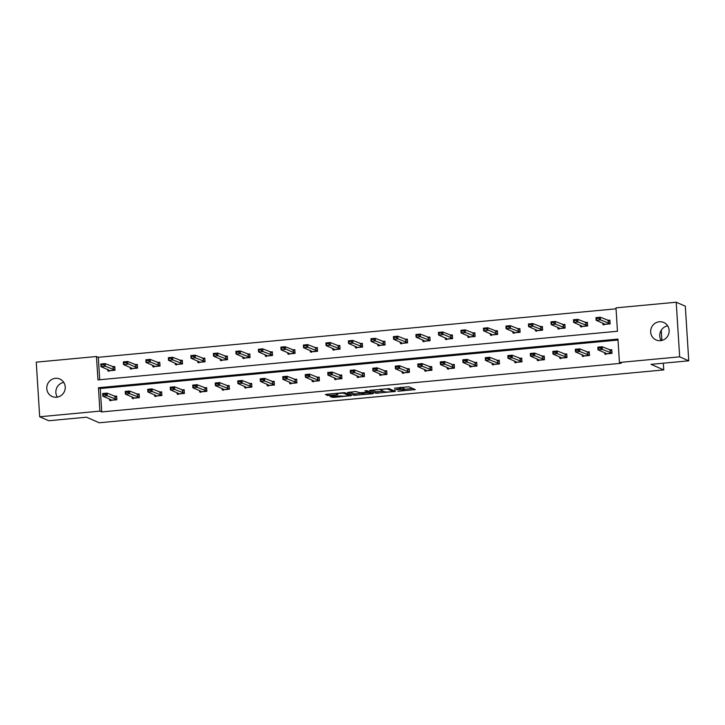 <?xml version="1.0" encoding="UTF-8"?>
<svg xmlns="http://www.w3.org/2000/svg" width="725" height="725" viewBox="0 0 725 725"><rect width="100%" height="100%" fill="white"/><g stroke="black" fill="none" stroke-linecap="round" stroke-linejoin="round"><path stroke-width="1.09" d="M397.898 391.264L415.244 389.579L408.818 386.769L394.445 388.192A4.685 0.589 176.4 0 1 400.118 388.265L400.653 388.5A4.685 0.589 176.4 0 1 400.798 388.627A4.685 0.589 176.4 0 1 397.264 389.425L394.572 389.805L397.762 389.642A4.685 0.589 176.4 0 1 403.435 389.715L403.97 389.95A4.685 0.589 176.4 0 1 404.115 390.086A4.685 0.589 176.4 0 1 400.581 390.875L397.898 391.264M55.408 378.323A9.543 9.198 113.6 0 1 65.105 389.225A9.543 9.198 113.6 0 1 52.182 396.512A9.543 9.198 113.6 0 1 55.408 378.323M659.306 321.773A9.543 9.198 113.6 0 1 669.003 332.675A9.543 9.198 113.6 0 1 656.08 339.962A9.543 9.198 113.6 0 1 659.306 321.773M331.162 396.303L330.102 396.593L333.681 397.409L351.489 395.596L345.018 392.742L343.251 392.723L326.54 394.282L325.434 394.536L327.655 395.524L336.581 394.88L337.687 394.636L336.563 394.119A3.915 0.489 176.4 0 1 336.445 394.01A3.915 0.489 176.4 0 1 339.853 393.303A3.915 0.489 176.4 0 1 344.139 393.412L348.372 395.261A3.915 0.489 176.4 0 1 348.489 395.37A3.915 0.489 176.4 0 1 345.073 396.067A3.915 0.489 176.4 0 1 340.795 395.968L331.162 396.303M676.217 302.225L685.315 306.195L688.75 360.814L651.023 364.349L663.756 369.913L99.234 422.775L86.502 417.21L48.783 420.745L39.685 416.766L36.25 362.156L96.479 356.519L97.957 379.909L617.464 331.262L615.987 307.862L676.217 302.225L679.66 356.836L619.422 362.482L617.954 339.083L98.446 387.73L99.914 411.129L39.685 416.766M688.75 360.814L679.66 356.836M618.017 340.043L100.267 388.528L101.736 411.927L621.243 363.27L619.422 362.482M101.736 411.927L99.914 411.129M375.949 393.258L395.487 391.428L389.062 388.618L369.478 390.413L375.949 393.258L375.849 391.781L383.489 391.255M372.405 393.784L353.927 395.324L347.456 392.47L355.712 391.554L360.089 392.714L366.605 392.298L367.711 392.044L364.92 390.793L366.932 390.639L373.466 393.494L372.405 393.784L372.36 393.004M663.756 369.913L663.33 363.189M661.898 340.424L661.254 330.21M130.21 367.484L130.292 368.789L137.505 368.119L137.279 364.421L134.886 364.648M175.223 363.27L175.305 364.575L182.519 363.896L182.292 360.207L179.9 360.434M220.237 359.056L220.318 360.361L227.532 359.682L227.297 355.993L224.913 356.22M265.25 354.842L265.332 356.147L272.546 355.468L272.31 351.779L269.917 352.006M310.255 350.628L310.345 351.933L317.55 351.253L317.323 347.565L314.931 347.792M355.268 346.414L355.35 347.71L362.563 347.039L362.337 343.351L359.944 343.568M400.282 342.191L400.363 343.496L407.577 342.825L407.341 339.137L404.958 339.354M445.295 337.977L445.377 339.282L452.59 338.611L452.355 334.914L449.971 335.14M490.308 333.763L490.39 335.068L497.604 334.397L497.368 330.7L494.976 330.926M535.313 329.549L535.394 330.854L542.608 330.174L542.382 326.486L539.989 326.712M580.326 325.335L580.408 326.64L587.622 325.96L587.395 322.272L585.002 322.498M616.051 308.823L98.301 357.307L99.715 379.746M602.838 323.223L602.919 324.528L610.133 323.858L609.897 320.169L607.505 320.387M557.824 327.437L557.906 328.742L565.119 328.072L564.884 324.383L562.5 324.601M512.811 331.66L512.892 332.956L520.106 332.286L519.87 328.597L517.487 328.815M467.797 335.874L467.879 337.179L475.093 336.5L474.866 332.811L472.473 333.038M422.784 340.088L422.865 341.393L430.079 340.714L429.853 337.025L427.46 337.252M377.779 344.303L377.861 345.608L385.075 344.928L384.839 341.239L382.447 341.466M332.766 348.517L332.847 349.822L340.061 349.142L339.826 345.453L337.442 345.68M287.752 352.731L287.834 354.036L295.048 353.365L294.812 349.667L292.429 349.894M242.739 356.945L242.821 358.25L250.034 357.579L249.808 353.891L247.415 354.108M197.735 361.159L197.816 362.464L205.03 361.793L204.794 358.105L202.402 358.322M152.721 365.382L152.803 366.687L160.017 366.007L159.781 362.319L157.398 362.536M107.708 369.596L107.789 370.901L115.003 370.221L114.767 366.533L112.384 366.759M98.301 357.307L96.479 356.519M100.267 388.528L98.446 387.73M114.242 396.276L116.625 396.049L116.861 399.747L109.647 400.417L109.566 399.112M136.744 394.173L139.137 393.947L139.363 397.635L132.149 398.315L132.068 397.01M159.246 392.062L161.639 391.835L161.874 395.524L154.661 396.203L154.579 394.898M181.757 389.95L184.141 389.733L184.377 393.421L177.163 394.092L177.081 392.796M204.26 387.848L206.652 387.621L206.879 391.31L199.674 391.989L199.583 390.684M226.771 385.736L229.154 385.519L229.39 389.207L222.176 389.878L222.095 388.573M249.273 383.634L251.666 383.407L251.892 387.096L244.678 387.775L244.597 386.47M271.775 381.522L274.168 381.296L274.403 384.993L267.19 385.664L267.108 384.359M294.287 379.42L296.67 379.193L296.906 382.882L289.692 383.561L289.61 382.256M316.789 377.308L319.181 377.082L319.408 380.779L312.194 381.45L312.112 380.145M339.3 375.197L341.683 374.979L341.919 378.667L334.705 379.338L334.624 378.042M361.802 373.094L364.195 372.868L364.421 376.556L357.208 377.236L357.126 375.931M384.304 370.983L386.697 370.765L386.933 374.453L379.719 375.124L379.637 373.819M406.816 368.88L409.199 368.653L409.435 372.342L402.221 373.022L402.139 371.717M429.318 366.768L431.71 366.551L431.937 370.239L424.723 370.91L424.642 369.605M451.829 364.666L454.212 364.439L454.448 368.128L447.234 368.808L447.153 367.502M474.331 362.554L476.724 362.328L476.95 366.025L469.737 366.696L469.655 365.391M496.833 360.452L499.226 360.225L499.462 363.914L492.248 364.593L492.166 363.288M519.345 358.34L521.728 358.114L521.964 361.802L514.75 362.482L514.668 361.177M541.847 356.229L544.239 356.011L544.466 359.7L537.252 360.37L537.171 359.074M564.349 354.126L566.742 353.9L566.977 357.588L559.763 358.268L559.682 356.963M586.86 352.015L589.244 351.797L589.479 355.486L582.266 356.156L582.184 354.851M609.362 349.912L611.755 349.686L611.982 353.374L604.777 354.054L604.686 352.749M661.236 340.569A9.543 9.198 113.6 0 1 667.671 325.851M57.329 397.119A9.543 9.198 113.6 0 1 63.764 382.401M404.115 390.086L404.024 388.609A4.685 0.589 176.4 0 0 403.879 388.473L403.97 389.95M400.753 388.011A4.685 0.589 176.4 0 1 403.345 388.247L403.879 388.473M404.07 389.334L412.806 388.509M371.871 390.041L375.849 391.781M392.37 391.645L393.113 391.446L387.467 388.981L384.178 389.153A4.685 0.589 176.4 0 0 380.643 389.95A4.685 0.589 176.4 0 0 380.788 390.077L384.64 391.763A4.685 0.589 176.4 0 0 390.322 391.835L392.37 391.645M371.028 392.424L370.439 392.479M361.467 393.322L355.603 393.865L355.703 395.343M349.849 392.107L353.836 393.847L355.603 393.865M362.79 393.902A3.915 0.489 176.4 0 0 367.077 394.001A3.915 0.489 176.4 0 0 370.484 393.294A3.915 0.489 176.4 0 0 370.366 393.186L368.88 392.542L362.364 392.959L361.258 393.204L362.79 393.902M328.28 394.119L336.4 393.412M348.435 394.545L349.006 394.491M603.843 323.667L603.889 324.438M608.728 320.812L609.933 320.695M609.952 320.985L600.291 317.233L600.463 319.897L596.131 320.296L604.133 323.794L603.97 324.302L610.124 323.722M603.925 324.972L603.97 324.302M596.675 318.882L596.131 320.296L595.968 317.641L600.291 317.233L598.805 318.239L596.648 318.438L598.805 318.239M610.115 323.64L600.463 319.897L598.841 318.683M596.648 318.438L595.968 317.641M605.747 353.963L605.701 353.193M611.791 350.22L610.586 350.329M605.783 354.489L605.991 353.32L597.989 349.822L597.826 347.166L602.149 346.758L611.809 350.501M600.662 347.755L598.506 347.964L600.699 348.199L602.149 346.758L602.321 349.414L611.972 353.166M600.699 348.199L602.321 349.414L597.989 349.822L598.533 348.408M597.826 347.166L598.506 347.964M581.341 325.779L581.387 326.549M586.217 322.915L587.422 322.806M587.44 323.087L577.789 319.344L577.952 322L573.629 322.407L581.631 325.906L581.459 326.413L587.612 325.833M581.423 327.084L581.459 326.413M574.164 320.994L573.629 322.407L573.457 319.752L577.789 319.344L576.303 320.341L574.137 320.55L576.303 320.341M587.612 325.752L577.952 322L576.33 320.785M574.137 320.55L573.457 319.752M558.83 327.881L558.884 328.652M563.715 325.027L564.92 324.918M564.938 325.199L555.287 321.447L555.45 324.111L551.118 324.51L559.129 328.008L558.957 328.516L565.11 327.945M558.912 329.186L558.957 328.516M551.662 323.096L551.118 324.51L550.955 321.855L555.287 321.447L553.8 322.453L551.634 322.652L553.8 322.453M565.101 327.854L555.45 324.111L553.827 322.897M551.634 322.652L550.955 321.855M583.244 356.066L583.199 355.295M589.28 352.323L588.075 352.441M583.281 356.6L583.489 355.422L575.487 351.924L575.315 349.269L579.647 348.861L589.298 352.613M578.16 349.867L575.994 350.066L578.188 350.311L579.647 348.861L579.81 351.525L589.47 355.268M578.188 350.311L579.81 351.525L575.487 351.924L576.022 350.51M575.315 349.269L575.994 350.066M560.742 358.177L560.688 357.407M566.778 354.434L565.572 354.543M560.769 358.712L560.978 357.534L552.976 354.036L552.812 351.38L557.144 350.972L566.796 354.715M555.658 351.969L553.492 352.178L555.685 352.413L557.144 350.972L557.308 353.628L566.959 357.38M555.685 352.413L557.308 353.628L552.976 354.036L553.519 352.622M552.812 351.38L553.492 352.178M536.328 329.993L536.373 330.763M541.213 327.138L542.409 327.02M542.427 327.31L532.775 323.558L532.947 326.214L528.616 326.622L536.618 330.12L536.446 330.627L542.599 330.047M536.409 331.298L536.446 330.627M529.159 325.208L528.616 326.622L528.452 323.966L532.775 323.558L531.289 324.564L529.132 324.764L531.289 324.564M542.599 329.966L532.947 326.214L531.316 324.999M529.132 324.764L528.452 323.966M538.231 360.28L538.186 359.509M544.267 356.546L543.07 356.655M538.267 360.814L538.476 359.636L530.473 356.138L530.31 353.483L534.633 353.084L544.285 356.827M533.147 354.081L530.981 354.28L533.174 354.525L534.633 353.084L534.805 355.739L544.457 359.482M533.174 354.525L534.805 355.739L530.473 356.138L531.017 354.724M530.31 353.483L530.981 354.28M513.826 332.095L513.871 332.866M518.701 329.241L519.907 329.132M519.925 329.413L510.273 325.67L510.436 328.325L506.113 328.724L514.116 332.222L513.943 332.73L520.097 332.159M513.907 333.4L513.943 332.73M506.648 327.31L506.113 328.724L505.941 326.069L510.273 325.67L508.787 326.667L506.621 326.866L508.787 326.667M520.097 332.068L510.436 328.325L508.814 327.111M506.621 326.866L505.941 326.069M515.729 362.391L515.683 361.621M521.764 358.648L520.559 358.766M515.765 362.926L515.973 361.748L507.971 358.25L507.799 355.594L512.131 355.187L521.783 358.938M510.645 356.192L508.479 356.392L510.672 356.627L512.131 355.187L512.294 357.842L521.946 361.594M510.672 356.627L512.294 357.842L507.971 358.25L508.506 356.836M507.799 355.594L508.479 356.392M491.314 334.207L491.369 334.977M496.199 331.352L497.404 331.234M497.423 331.524L487.762 327.772L487.934 330.428L483.602 330.836L491.604 334.334L491.441 334.841L497.595 334.261M491.396 335.512L491.441 334.841M484.146 329.422L483.602 330.836L483.439 328.18L487.762 327.772L486.285 328.778L484.119 328.978L486.285 328.778M497.586 334.18L486.312 329.222M484.119 328.978L483.439 328.18M493.218 364.494L493.172 363.723M499.262 360.76L498.057 360.869M493.254 365.028L493.462 363.859L485.46 360.361L485.297 357.697L489.62 357.298L499.28 361.041M488.142 358.295L485.977 358.503L488.17 358.739L489.62 357.298L489.792 359.953L499.443 363.696M488.17 358.739L489.792 359.953L485.46 360.361L486.004 358.938M485.297 357.697L485.977 358.503M468.812 336.318L468.858 337.089M473.688 333.455L474.893 333.346M474.911 333.627L465.26 329.884L465.432 332.539L461.1 332.947L469.102 336.445L468.93 336.944L475.083 336.373M468.894 337.614L468.93 336.944M461.635 331.524L461.1 332.947L460.928 330.283L465.26 329.884L463.773 330.881L461.608 331.089L463.773 330.881M475.083 336.282L465.432 332.539L463.801 331.325M461.608 331.089L460.928 330.283M470.715 366.605L470.67 365.835M476.751 362.862L475.546 362.98M470.752 367.14L470.96 365.962L462.958 362.464L462.786 359.808L467.118 359.401L476.769 363.153M465.631 360.407L463.465 360.606L465.658 360.851L467.118 359.401L467.281 362.056L476.941 365.808M465.658 360.851L467.281 362.056L462.958 362.464L463.493 361.05M462.786 359.808L463.465 360.606M446.301 338.421L446.355 339.191M451.186 335.566L452.391 335.448M452.409 335.738L442.757 331.987L442.921 334.642L438.598 335.05L446.6 338.548L446.428 339.055L452.581 338.475M446.382 339.726L446.428 339.055M439.132 333.636L438.598 335.05L438.426 332.394L442.757 331.987L441.271 332.993L439.105 333.192L441.271 332.993M452.572 338.394L441.298 333.437M439.105 333.192L438.426 332.394M448.213 368.717L448.159 367.947M454.249 364.974L453.043 365.083M448.24 369.243L448.458 368.073L440.447 364.575L440.283 361.911L444.615 361.512L454.267 365.255M443.129 362.509L440.963 362.718L443.156 362.953L444.615 361.512L444.778 364.167L454.43 367.91M443.156 362.953L444.778 364.167L440.447 364.575L440.99 363.162M440.283 361.911L440.963 362.718M423.799 340.532L423.844 341.303M428.683 337.669L429.889 337.56M429.907 337.841L420.246 334.098L420.418 336.753L416.087 337.161L424.089 340.659L423.917 341.167L430.079 340.587M423.88 341.837L423.917 341.167M416.63 335.748L416.087 337.161L415.923 334.506L420.246 334.098L418.76 335.095L416.603 335.303L418.76 335.095M430.07 340.505L420.418 336.753L418.787 335.539M416.603 335.303L415.923 334.506M425.702 370.819L425.657 370.049M431.737 367.077L430.541 367.194M425.738 371.354L425.947 370.176L417.944 366.678L417.781 364.022L422.104 363.615L431.756 367.367M420.618 364.621L418.461 364.82L420.645 365.065L422.104 363.615L422.276 366.27L431.928 370.022M420.645 365.065L422.276 366.27L417.944 366.678L418.488 365.264M417.781 364.022L418.461 364.82M401.297 342.635L401.342 343.405M406.172 339.78L407.377 339.663M407.396 339.952L397.744 336.201L397.907 338.865L393.584 339.264L401.587 342.762L401.414 343.269L407.568 342.698M401.378 343.94L401.414 343.269M394.119 337.85L393.584 339.264L393.412 336.608L397.744 336.201L396.258 337.207L394.092 337.406L396.258 337.207M407.568 342.608L397.907 338.865L396.285 337.651M394.092 337.406L393.412 336.608M403.2 372.931L403.154 372.161M409.235 369.188L408.03 369.297M403.236 373.466L403.444 372.288L395.442 368.789L395.27 366.134L399.602 365.726L409.253 369.469M398.116 366.723L395.95 366.932L398.143 367.167L399.602 365.726L399.765 368.382L409.426 372.133M398.143 367.167L399.765 368.382L395.442 368.789L395.977 367.376M395.27 366.134L395.95 366.932M378.785 344.747L378.84 345.517M383.67 341.883L384.875 341.774M384.893 342.055L375.242 338.312L375.405 340.968L371.073 341.375L379.075 344.873L378.912 345.381L385.066 344.801M378.867 346.052L378.912 345.381M371.617 339.962L371.073 341.375L370.91 338.72L375.242 338.312L373.756 339.309L371.59 339.517L373.756 339.309M385.057 344.719L375.405 340.968L373.783 339.753M371.59 339.517L370.91 338.72M380.697 375.033L380.643 374.263M386.733 371.3L385.528 371.408M380.725 375.568L380.933 374.39L372.931 370.892L372.768 368.237L377.091 367.829L386.751 371.581M375.613 368.835L373.447 369.034L375.641 369.279L377.091 367.829L377.263 370.493L386.914 374.236M375.641 369.279L377.263 370.493L372.931 370.892L373.475 369.478M372.768 368.237L373.447 369.034M356.283 346.849L356.328 347.619M361.168 343.994L362.364 343.886M362.382 344.167L352.731 340.424L352.903 343.079L348.571 343.478L356.573 346.976L356.401 347.483L362.554 346.913M356.365 348.154L356.401 347.483M349.115 342.064L348.571 343.478L348.408 340.822L352.731 340.424L351.244 341.421L349.078 341.62L351.244 341.421M362.554 346.822L352.903 343.079L351.272 341.865M349.078 341.62L348.408 340.822M358.186 377.145L358.141 376.375M364.222 373.402L363.017 373.52M358.222 377.68L358.431 376.502L350.429 373.003L350.257 370.348L354.588 369.94L364.24 373.692M353.102 370.946L350.936 371.146L353.129 371.381L354.588 369.94L354.761 372.596L364.412 376.347M353.129 371.381L354.761 372.596L350.429 373.003L350.963 371.59M350.257 370.348L350.936 371.146M333.772 348.961L333.826 349.731M338.657 346.106L339.862 345.988M339.88 346.278L330.228 342.526L330.392 345.182L326.069 345.589L334.071 349.087L333.899 349.595L340.052 349.015M333.862 350.266L333.899 349.595M326.603 344.176L326.069 345.589L325.897 342.934L330.228 342.526L328.742 343.532L326.576 343.732L328.742 343.532M340.043 348.933L330.392 345.182L328.769 343.967M326.576 343.732L325.897 342.934M335.684 379.248L335.63 378.477M341.72 375.514L340.514 375.623M335.711 379.782L335.929 378.604L327.927 375.106L327.754 372.451L332.086 372.052L341.738 375.795M330.6 373.049L328.434 373.248L330.627 373.493L332.086 372.052L332.249 374.707L341.901 378.45M330.627 373.493L332.249 374.707L327.927 375.106L328.461 373.692M327.754 372.451L328.434 373.248M311.27 351.063L311.315 351.833M316.154 348.208L317.36 348.1M317.378 348.381L307.717 344.638L307.889 347.293L303.558 347.701L311.56 351.199L311.397 351.697L317.55 351.127M311.351 352.368L311.397 351.697M304.101 346.278L303.558 347.701L303.394 345.037L307.717 344.638L306.231 345.635L304.074 345.843L306.231 345.635M317.541 351.036L307.889 347.293L306.267 346.079M304.074 345.843L303.394 345.037M313.173 381.359L313.127 380.589M319.218 377.616L318.012 377.734M313.209 381.894L313.417 380.716L305.415 377.218L305.252 374.562L309.575 374.154L319.236 377.906M308.089 375.16L305.932 375.36L308.116 375.604L309.575 374.154L309.747 376.81L319.399 380.562M308.116 375.604L309.747 376.81L305.415 377.218L305.959 375.804M305.252 374.562L305.932 375.36M288.767 353.175L288.813 353.945M293.643 350.32L294.848 350.202M294.867 350.492L285.215 346.74L285.378 349.396L281.055 349.803L289.058 353.302L288.885 353.809L295.039 353.229M288.849 354.48L288.885 353.809M281.59 348.39L281.055 349.803L280.883 347.148L285.215 346.74L283.729 347.746L281.563 347.946L283.729 347.746M295.039 353.147L283.756 348.19M281.563 347.946L280.883 347.148M290.671 383.471L290.625 382.7M296.706 379.728L295.501 379.837M290.707 383.996L290.915 382.827L282.913 379.329L282.741 376.665L287.073 376.266L296.724 380.009M285.587 377.263L283.421 377.471L285.614 377.707L287.073 376.266L287.236 378.921L296.897 382.664M285.614 377.707L287.236 378.921L282.913 379.329L283.448 377.906M282.741 376.665L283.421 377.471M266.256 355.286L266.311 356.057M271.141 352.423L272.346 352.314M272.364 352.595L262.713 348.852L262.876 351.507L258.544 351.915L266.546 355.413L266.383 355.921L272.537 355.341M266.338 356.582L266.383 355.921M259.088 350.501L258.544 351.915L258.381 349.26L262.713 348.852L261.227 349.849L259.061 350.057L261.227 349.849M272.528 355.25L262.876 351.507L261.254 350.293M259.061 350.057L258.381 349.26M268.168 385.573L268.114 384.803M274.204 381.83L272.999 381.948M268.196 386.108L268.404 384.93L260.402 381.432L260.239 378.776L264.571 378.368L274.222 382.12M263.084 379.374L260.918 379.574L263.112 379.818L264.571 378.368L264.734 381.024L274.385 384.776M263.112 379.818L264.734 381.024L260.402 381.432L260.946 380.018M260.239 378.776L260.918 379.574M243.754 357.389L243.799 358.159M248.639 354.534L249.835 354.416M249.853 354.706L240.202 350.954L240.374 353.619L236.042 354.017L244.044 357.516L243.872 358.023L250.025 357.443M243.836 358.694L243.872 358.023M236.586 352.604L236.042 354.017L235.879 351.362L240.202 350.954L238.715 351.96L236.549 352.16L238.715 351.96M250.025 357.362L240.374 353.619L238.743 352.404M236.549 352.16L235.879 351.362M245.657 387.685L245.612 386.914M251.693 383.942L250.497 384.051M245.693 388.219L245.902 387.041L237.9 383.543L237.737 380.888L242.059 380.48L251.711 384.223M240.573 381.477L238.407 381.685L240.6 381.921L242.059 380.48L242.232 383.135L251.883 386.887M240.6 381.921L242.232 383.135L237.9 383.543L238.443 382.129M237.737 380.888L238.407 381.685M221.252 359.5L221.297 360.271M226.127 356.637L227.333 356.528M227.351 356.809L217.699 353.066L217.863 355.721L213.54 356.129L221.542 359.627L221.37 360.135L227.523 359.555M221.333 360.805L221.37 360.135M214.074 354.715L213.54 356.129L213.368 353.474L217.699 353.066L216.213 354.063L214.047 354.271L216.213 354.063M227.514 359.473L217.863 355.721L216.24 354.507M214.047 354.271L213.368 353.474M223.155 389.787L223.101 389.017M229.191 386.044L227.985 386.162M223.191 390.322L223.4 389.144L215.398 385.646L215.225 382.99L219.557 382.583L229.209 386.334M218.071 383.588L215.905 383.788L218.098 384.032L219.557 382.583L219.72 385.247L229.372 388.99M218.098 384.032L219.72 385.247L215.398 385.646L215.932 384.232M215.225 382.99L215.905 383.788M198.741 361.603L198.786 362.373M203.625 358.748L204.831 358.639M204.849 358.92L195.188 355.168L195.36 357.833L191.028 358.232L199.031 361.73L198.868 362.237L205.021 361.666M198.822 362.908L198.868 362.237M191.572 356.818L191.028 358.232L190.865 355.576L195.188 355.168L193.711 356.174L191.545 356.374L193.711 356.174M205.012 361.576L195.36 357.833L193.738 356.618M191.545 356.374L190.865 355.576M200.644 391.899L200.598 391.128M206.688 388.156L205.483 388.265M200.68 392.433L200.888 391.255L192.886 387.757L192.723 385.102L197.046 384.694L206.707 388.437M195.56 385.691L193.403 385.899L195.596 386.135L197.046 384.694L197.218 387.349L206.87 391.101M195.596 386.135L197.218 387.349L192.886 387.757L193.43 386.343M192.723 385.102L193.403 385.899M176.238 363.714L176.284 364.485M181.114 360.86L182.319 360.742M182.337 361.032L172.686 357.28L172.849 359.935L168.526 360.343L176.528 363.841L176.356 364.349L182.51 363.769M176.32 365.019L176.356 364.349M169.061 358.929L168.526 360.343L168.354 357.688L172.686 357.28L171.2 358.286L169.034 358.485L171.2 358.286M182.51 363.687L172.849 359.935L171.227 358.721M169.034 358.485L168.354 357.688M178.142 394.001L178.096 393.231M184.177 390.267L182.972 390.376M178.178 394.536L178.386 393.358L170.384 389.86L170.212 387.204L174.544 386.806L184.195 390.548M173.058 387.803L170.892 388.002L173.085 388.247L174.544 386.806L174.707 389.461L184.368 393.204M173.085 388.247L174.707 389.461L170.384 389.86L170.919 388.446M170.212 387.204L170.892 388.002M153.727 365.817L153.782 366.587M158.612 362.962L159.817 362.853M159.835 363.134L150.184 359.392L150.347 362.047L146.015 362.446L154.026 365.944L153.854 366.451L160.007 365.88M153.809 367.122L153.854 366.451M146.559 361.032L146.015 362.446L145.852 359.79L150.184 359.392L148.698 360.388L146.532 360.588L148.698 360.388M159.998 365.79L150.347 362.047L148.725 360.833M146.532 360.588L145.852 359.79M155.639 396.113L155.585 395.343M161.675 392.37L160.47 392.488M155.667 396.647L155.875 395.469L147.873 391.971L147.71 389.316L152.042 388.908L161.693 392.66M150.555 389.914L148.389 390.113L150.583 390.349L152.042 388.908L152.205 391.563L161.856 395.315M150.583 390.349L152.205 391.563L147.873 391.971L148.417 390.558M147.71 389.316L148.389 390.113M131.225 367.928L131.27 368.699M136.11 365.074L137.306 364.956M137.324 365.246L127.672 361.494L127.845 364.149L123.513 364.557L131.515 368.055L131.343 368.563L137.496 367.983M131.307 369.233L131.343 368.563M124.057 363.143L123.513 364.557L123.35 361.902L127.672 361.494L126.186 362.5L124.029 362.699L126.186 362.5M137.496 367.901L126.213 362.944M124.029 362.699L123.35 361.902M133.128 398.215L133.083 397.445M139.164 394.482L137.968 394.59M133.164 398.75L133.373 397.581L125.371 394.083L125.207 391.418L129.53 391.02L139.182 394.763M128.044 392.017L125.878 392.225L128.071 392.461L129.53 391.02L129.703 393.675L139.354 397.418M128.071 392.461L129.703 393.675L125.371 394.083L125.914 392.66M125.207 391.418L125.878 392.225M108.723 370.04L108.768 370.81M113.598 367.176L114.804 367.067M114.822 367.348L105.17 363.606L105.333 366.261L101.011 366.669L109.013 370.167L108.841 370.665L114.994 370.094M108.804 371.336L108.841 370.665M101.545 365.246L101.011 366.669L100.838 364.004L105.17 363.606L103.684 364.603L101.518 364.811L103.684 364.603M114.994 370.004L105.333 366.261L103.711 365.047M101.518 364.811L100.838 364.004M110.626 400.327L110.581 399.557M116.662 396.584L115.456 396.702M110.662 400.862L110.871 399.683L102.868 396.185L102.696 393.53L107.028 393.122L116.68 396.874M105.542 394.128L103.376 394.327L105.569 394.572L107.028 393.122L107.191 395.778L116.843 399.529M105.569 394.572L107.191 395.778L102.868 396.185L103.403 394.772M102.696 393.53L103.376 394.327M403.345 388.247L403.435 389.715M400.581 387.349L400.653 388.5M400.064 387.404L400.118 388.265M414.138 389.098L414.183 389.869M394.382 390.947L394.427 391.718M377.625 391.808L377.716 393.285M393.041 390.358L393.113 391.446L393.077 390.376M353.836 393.847L353.927 395.324M367.593 390.929L367.666 392.007M370.303 392.107L370.366 393.186M368.808 391.455L368.88 392.542M348.299 394.173L348.372 395.261M344.094 392.678L344.139 393.412M336.536 394.11L336.581 394.88M329.34 394.074L329.431 395.551M327.573 394.192L327.655 395.524M350.338 395.071L350.392 395.841M333.6 396.077L333.681 397.409M331.833 396.24L331.905 397.382M608.293 320.731L608.465 323.386M608.474 320.776L608.647 323.432M610.495 352.957L610.332 350.293M610.323 352.912L610.151 350.257M605.819 353.827L611.982 353.247M585.791 322.843L585.963 325.498M585.972 322.879L586.135 325.543M563.289 324.945L563.452 327.609M563.461 324.99L563.633 327.646M587.993 355.06L587.83 352.404M587.812 355.023L587.649 352.359M583.317 355.93L589.47 355.359M565.491 357.171L565.319 354.516M565.31 357.126L565.147 354.471M560.815 358.041L566.968 357.461M540.778 327.057L540.95 329.712M540.959 327.102L541.122 329.757M542.98 359.274L542.817 356.618M542.808 359.237L542.635 356.573M538.303 360.144L544.457 359.573M518.275 329.168L518.438 331.823M518.457 329.204L518.62 331.86M520.478 361.385L520.305 358.73M520.296 361.34L520.133 358.685M515.801 362.255L521.955 361.675M495.773 331.271L495.936 333.926M495.945 331.316L496.118 333.971M497.975 363.488L497.803 360.833M497.794 363.452L497.622 360.796M493.299 364.358L499.452 363.787M473.262 333.382L473.434 336.038M473.443 333.418L473.606 336.074M475.464 365.599L475.301 362.944M475.292 365.554L475.12 362.899M470.788 366.469L476.941 365.889M450.76 335.485L450.923 338.14M450.932 335.53L451.104 338.185M452.962 367.711L452.79 365.047M452.781 367.666L452.618 365.01M448.286 368.581L454.439 368.001M428.248 337.596L428.421 340.252M428.43 337.632L428.593 340.297M430.451 369.813L430.288 367.158M430.278 369.768L430.106 367.113M425.774 370.683L431.928 370.103M405.746 339.699L405.909 342.363M405.928 339.744L406.091 342.399M407.948 371.925L407.785 369.261M407.767 371.88L407.604 369.224M403.272 372.795L409.426 372.215M383.244 341.81L383.407 344.466M383.416 341.856L383.588 344.511M385.446 374.028L385.274 371.372M385.265 373.991L385.102 371.327M380.77 374.897L386.923 374.327M360.733 343.922L360.905 346.577M360.914 343.958L361.077 346.613M362.935 376.139L362.772 373.484M362.763 376.094L362.591 373.438M358.259 377.009L364.412 376.429M338.231 346.024L338.394 348.68M338.403 346.07L338.575 348.725M340.433 378.242L340.261 375.586M340.252 378.205L340.088 375.55M335.757 379.112L341.91 378.541M315.719 348.136L315.892 350.791M315.901 348.172L316.064 350.827M317.922 380.353L317.758 377.698M317.749 380.308L317.577 377.653M313.245 381.223L319.408 380.643M293.217 350.238L293.38 352.894M293.398 350.284L293.562 352.939M295.419 382.456L295.256 379.8M295.238 382.419L295.075 379.764M290.743 383.326L296.897 382.755M270.715 352.35L270.878 355.005M270.887 352.386L271.059 355.051M272.917 384.567L272.745 381.912M272.736 384.522L272.573 381.867M268.241 385.437L274.394 384.857M248.204 354.452L248.376 357.108M248.385 354.498L248.548 357.153M250.406 386.679L250.243 384.014M250.234 386.633L250.062 383.978M245.73 387.549L251.883 386.969M225.702 356.564L225.865 359.219M225.874 356.6L226.046 359.265M227.904 388.781L227.732 386.126M227.722 388.745L227.559 386.081M223.227 389.651L229.381 389.08M203.19 358.667L203.363 361.331M203.372 358.712L203.544 361.367M205.392 390.893L205.229 388.237M205.22 390.847L205.048 388.192M200.725 391.763L206.879 391.183M180.688 360.778L180.86 363.433M180.869 360.823L181.032 363.479M182.89 392.995L182.727 390.34M182.709 392.959L182.546 390.295M178.214 393.865L184.368 393.294M158.186 362.89L158.349 365.545M158.358 362.926L158.53 365.581M160.388 395.107L160.216 392.452M160.207 395.062L160.044 392.406M155.712 395.977L161.865 395.397M135.675 364.992L135.847 367.647M135.856 365.038L136.019 367.693M137.877 397.209L137.714 394.554M137.705 397.173L137.532 394.518M133.201 398.079L139.354 397.508M113.172 367.104L113.336 369.759M113.354 367.14L113.517 369.795M115.375 399.321L115.203 396.666M115.193 399.276L115.03 396.62M110.698 400.191L116.852 399.611M400.717 387.34L400.798 388.627M380.598 389.225L380.643 389.95M367.638 390.947L367.711 392.044M370.412 392.162L370.484 393.294M348.417 394.228L348.489 395.37M336.4 393.358L336.445 394.01"/></g></svg>

